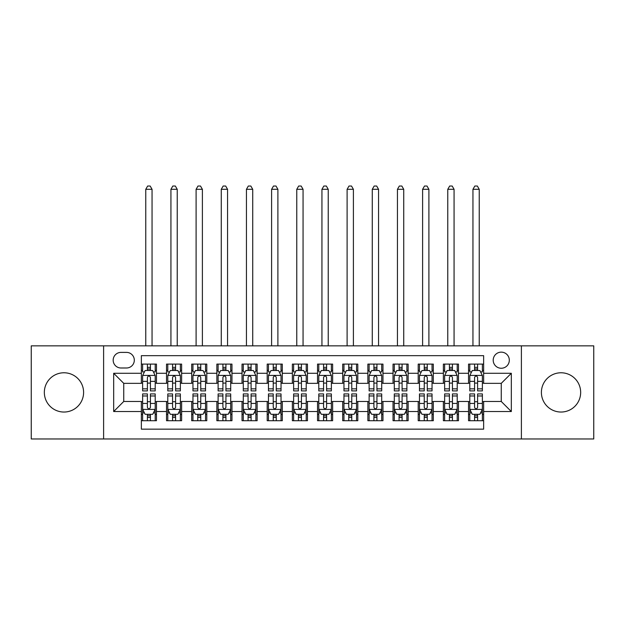 <?xml version="1.0" encoding="UTF-8"?>
<svg xmlns="http://www.w3.org/2000/svg" width="625" height="625" viewBox="0 0 625 625"><rect width="100%" height="100%" fill="white"/><g stroke="black" fill="none" stroke-linecap="round" stroke-linejoin="round"><path stroke-width="0.94" d="M561.031 372.773A19.633 19.633 0 0 0 541.398 392.406A19.633 19.633 0 0 0 561.031 412.039A19.633 19.633 0 0 0 580.664 392.406A19.633 19.633 0 0 0 561.031 372.773M63.969 372.773A19.633 19.633 0 0 0 44.336 392.406A19.633 19.633 0 0 0 63.969 412.039A19.633 19.633 0 0 0 83.602 392.406A19.633 19.633 0 0 0 63.969 372.773M501.258 352.141A8.055 8.055 0 0 0 493.203 360.195A8.055 8.055 0 0 0 501.258 368.25A8.055 8.055 0 0 0 509.312 360.195A8.055 8.055 0 0 0 501.258 352.141M521.391 438.969L593.75 438.969L593.75 345.844L521.391 345.844L521.391 438.969L103.609 438.969L103.609 345.844L31.25 345.844L31.25 438.969L103.609 438.969M483.641 364.094L468.539 364.094L468.539 373.281L458.477 373.281L458.477 383.344L468.539 383.344L468.539 373.281M458.477 373.281L458.477 364.094L443.375 364.094L443.375 373.281L433.305 373.281L433.305 383.344L443.375 383.344L443.375 373.281M433.305 373.281L433.305 364.094L418.203 364.094L418.203 373.281L408.141 373.281L408.141 383.344L418.203 383.344L418.203 373.281M408.141 373.281L408.141 364.094L393.039 364.094L393.039 373.281L382.969 373.281L382.969 383.344L393.039 383.344L393.039 373.281M382.969 373.281L382.969 364.094L367.867 364.094L367.867 373.281L357.805 373.281L357.805 383.344L367.867 383.344L367.867 373.281M357.805 373.281L357.805 364.094L342.703 364.094L342.703 373.281L332.633 373.281L332.633 383.344L342.703 383.344L342.703 373.281M332.633 373.281L332.633 364.094L317.531 364.094L317.531 373.281L307.469 373.281L307.469 383.344L317.531 383.344L317.531 373.281M307.469 373.281L307.469 364.094L292.367 364.094L292.367 373.281L282.297 373.281L282.297 383.344L292.367 383.344L292.367 373.281M282.297 373.281L282.297 364.094L267.195 364.094L267.195 373.281L257.133 373.281L257.133 383.344L267.195 383.344L267.195 373.281M257.133 373.281L257.133 364.094L242.031 364.094L242.031 373.281L231.961 373.281L231.961 383.344L242.031 383.344L242.031 373.281M231.961 373.281L231.961 364.094L216.859 364.094L216.859 373.281L206.797 373.281L206.797 383.344L216.859 383.344L216.859 373.281M206.797 373.281L206.797 364.094L191.695 364.094L191.695 373.281L181.625 373.281L181.625 383.344L191.695 383.344L191.695 373.281M181.625 373.281L181.625 364.094L166.523 364.094L166.523 383.344L156.461 383.344L156.461 364.094L141.359 364.094M141.359 420.719L156.461 420.719L156.461 401.469L166.523 401.469L166.523 420.719L181.625 420.719L181.625 401.469L191.695 401.469L191.695 411.539L181.625 411.539M191.695 411.539L191.695 420.719L206.797 420.719L206.797 401.469L216.859 401.469L216.859 411.539L206.797 411.539M216.859 411.539L216.859 420.719L231.961 420.719L231.961 401.469L242.031 401.469L242.031 411.539L231.961 411.539M242.031 411.539L242.031 420.719L257.133 420.719L257.133 401.469L267.195 401.469L267.195 411.539L257.133 411.539M267.195 411.539L267.195 420.719L282.297 420.719L282.297 401.469L292.367 401.469L292.367 411.539L282.297 411.539M292.367 411.539L292.367 420.719L307.469 420.719L307.469 401.469L317.531 401.469L317.531 411.539L307.469 411.539M317.531 411.539L317.531 420.719L332.633 420.719L332.633 401.469L342.703 401.469L342.703 411.539L332.633 411.539M342.703 411.539L342.703 420.719L357.805 420.719L357.805 401.469L367.867 401.469L367.867 411.539L357.805 411.539M367.867 411.539L367.867 420.719L382.969 420.719L382.969 401.469L393.039 401.469L393.039 411.539L382.969 411.539M393.039 411.539L393.039 420.719L408.141 420.719L408.141 401.469L418.203 401.469L418.203 411.539L408.141 411.539M418.203 411.539L418.203 420.719L433.305 420.719L433.305 401.469L443.375 401.469L443.375 411.539L433.305 411.539M443.375 411.539L443.375 420.719L458.477 420.719L458.477 401.469L468.539 401.469L468.539 411.539L458.477 411.539M120.977 367.992L126.508 367.992A7.805 7.805 0 0 0 134.312 360.195A7.805 7.805 0 0 0 126.508 352.391L120.977 352.391A7.805 7.805 0 0 0 113.172 360.195A7.805 7.805 0 0 0 120.977 367.992M521.391 345.844L103.609 345.844M483.641 373.281L483.641 355.664L141.359 355.664L141.359 383.344L123.742 383.344L123.742 401.469L141.359 401.469L141.359 429.156L483.641 429.156L483.641 401.469L501.258 401.469L501.258 383.344L483.641 383.344L483.641 373.281L511.328 373.281L511.328 411.539L483.641 411.539M141.359 411.539L113.672 411.539L113.672 373.281L141.359 373.281M468.539 411.539L468.539 420.719L483.641 420.719M141.359 370.383L142.617 370.383M147.398 370.383L150.422 370.383M155.203 370.383L156.461 370.383M141.359 383.094L142.617 383.094M147.398 383.094L150.422 383.094M155.203 383.094L156.461 383.094M141.359 401.719L142.617 401.719M147.398 401.719L150.422 401.719M155.203 401.719L156.461 401.719M141.359 414.43L142.617 414.43M147.398 414.43L150.422 414.43M155.203 414.43L156.461 414.43M166.523 383.094L167.789 383.094M172.57 383.094L175.586 383.094M180.367 383.094L181.625 383.094M166.523 370.383L167.789 370.383M172.57 370.383L175.586 370.383M180.367 370.383L181.625 370.383M166.523 401.719L167.789 401.719M172.57 401.719L175.586 401.719M180.367 401.719L181.625 401.719M166.523 414.43L167.789 414.43M172.57 414.43L175.586 414.43M180.367 414.43L181.625 414.43M191.695 401.719L192.953 401.719M197.734 401.719L200.758 401.719M205.539 401.719L206.797 401.719M191.695 414.43L192.953 414.43M197.734 414.43L200.758 414.43M205.539 414.43L206.797 414.43M191.695 370.383L192.953 370.383M197.734 370.383L200.758 370.383M205.539 370.383L206.797 370.383M191.695 383.094L192.953 383.094M197.734 383.094L200.758 383.094M205.539 383.094L206.797 383.094M216.859 401.719L218.117 401.719M222.906 401.719L225.922 401.719M230.703 401.719L231.961 401.719M216.859 414.43L218.117 414.43M222.906 414.43L225.922 414.43M230.703 414.43L231.961 414.43M216.859 370.383L218.117 370.383M222.906 370.383L225.922 370.383M230.703 370.383L231.961 370.383M216.859 383.094L218.117 383.094M222.906 383.094L225.922 383.094M230.703 383.094L231.961 383.094M242.031 401.719L243.289 401.719M248.07 401.719L251.094 401.719M255.875 401.719L257.133 401.719M242.031 414.43L243.289 414.43M248.07 414.43L251.094 414.43M255.875 414.43L257.133 414.43M242.031 370.383L243.289 370.383M248.07 370.383L251.094 370.383M255.875 370.383L257.133 370.383M242.031 383.094L243.289 383.094M248.07 383.094L251.094 383.094M255.875 383.094L257.133 383.094M267.195 401.719L268.453 401.719M273.234 401.719L276.258 401.719M281.039 401.719L282.297 401.719M267.195 414.43L268.453 414.43M273.234 414.43L276.258 414.43M281.039 414.43L282.297 414.43M267.195 370.383L268.453 370.383M273.234 370.383L276.258 370.383M281.039 370.383L282.297 370.383M267.195 383.094L268.453 383.094M273.234 383.094L276.258 383.094M281.039 383.094L282.297 383.094M292.367 401.719L293.625 401.719M298.406 401.719L301.43 401.719M306.211 401.719L307.469 401.719M292.367 414.43L293.625 414.43M298.406 414.43L301.43 414.43M306.211 414.43L307.469 414.43M292.367 370.383L293.625 370.383M298.406 370.383L301.43 370.383M306.211 370.383L307.469 370.383M292.367 383.094L293.625 383.094M298.406 383.094L301.43 383.094M306.211 383.094L307.469 383.094M317.531 401.719L318.789 401.719M323.57 401.719L326.594 401.719M331.375 401.719L332.633 401.719M317.531 414.43L318.789 414.43M323.57 414.43L326.594 414.43M331.375 414.43L332.633 414.43M317.531 370.383L318.789 370.383M323.57 370.383L326.594 370.383M331.375 370.383L332.633 370.383M317.531 383.094L318.789 383.094M323.57 383.094L326.594 383.094M331.375 383.094L332.633 383.094M342.703 401.719L343.961 401.719M348.742 401.719L351.766 401.719M356.547 401.719L357.805 401.719M342.703 414.43L343.961 414.43M348.742 414.43L351.766 414.43M356.547 414.43L357.805 414.43M342.703 370.383L343.961 370.383M348.742 370.383L351.766 370.383M356.547 370.383L357.805 370.383M342.703 383.094L343.961 383.094M348.742 383.094L351.766 383.094M356.547 383.094L357.805 383.094M367.867 401.719L369.125 401.719M373.906 401.719L376.93 401.719M381.711 401.719L382.969 401.719M367.867 414.43L369.125 414.43M373.906 414.43L376.93 414.43M381.711 414.43L382.969 414.43M367.867 370.383L369.125 370.383M373.906 370.383L376.93 370.383M381.711 370.383L382.969 370.383M367.867 383.094L369.125 383.094M373.906 383.094L376.93 383.094M381.711 383.094L382.969 383.094M393.039 401.719L394.297 401.719M399.078 401.719L402.094 401.719M406.883 401.719L408.141 401.719M393.039 414.43L394.297 414.43M399.078 414.43L402.094 414.43M406.883 414.43L408.141 414.43M393.039 370.383L394.297 370.383M399.078 370.383L402.094 370.383M406.883 370.383L408.141 370.383M393.039 383.094L394.297 383.094M399.078 383.094L402.094 383.094M406.883 383.094L408.141 383.094M418.203 401.719L419.461 401.719M424.242 401.719L427.266 401.719M432.047 401.719L433.305 401.719M418.203 414.43L419.461 414.43M424.242 414.43L427.266 414.43M432.047 414.43L433.305 414.43M418.203 370.383L419.461 370.383M424.242 370.383L427.266 370.383M432.047 370.383L433.305 370.383M418.203 383.094L419.461 383.094M424.242 383.094L427.266 383.094M432.047 383.094L433.305 383.094M443.375 401.719L444.633 401.719M449.414 401.719L452.43 401.719M457.211 401.719L458.477 401.719M443.375 414.43L444.633 414.43M449.414 414.43L452.43 414.43M457.211 414.43L458.477 414.43M443.375 370.383L444.633 370.383M449.414 370.383L452.43 370.383M457.211 370.383L458.477 370.383M443.375 383.094L444.633 383.094M449.414 383.094L452.43 383.094M457.211 383.094L458.477 383.094M468.539 401.719L469.797 401.719M474.578 401.719L477.602 401.719M482.383 401.719L483.641 401.719M468.539 414.43L469.797 414.43M474.578 414.43L477.602 414.43M482.383 414.43L483.641 414.43M468.539 370.383L469.797 370.383M474.578 370.383L477.602 370.383M482.383 370.383L483.641 370.383M468.539 383.094L469.797 383.094M474.578 383.094L477.602 383.094M482.383 383.094L483.641 383.094M123.742 383.344L113.672 373.281M123.742 401.469L113.672 411.539M511.328 373.281L501.258 383.344M511.328 411.539L501.258 401.469M150.422 364.094L150.422 370.516L150.422 367.367L147.398 367.367M155.203 388.844L150.422 388.844L150.422 390.898L155.203 390.898L155.203 375.547L152.688 370.516L145.133 370.516L142.617 375.547L142.617 390.898L147.398 390.898L147.398 388.844L142.617 388.844M144.445 371.898L142.617 371.898L142.617 364.094M142.617 371.945L142.617 367.367M155.203 371.945L155.203 367.367M153.375 371.898L155.203 371.898L155.203 364.094M147.398 370.516L147.398 364.094M150.422 388.844L150.422 377.43C149.414 375.492 148.406 375.492 147.398 377.43L147.398 385.922M142.617 381.375L147.398 381.375L147.398 388.844M152.055 345.844L152.055 189.305L145.766 189.305L145.766 345.844M145.766 189.305L147.648 186.031L150.164 186.031L152.055 189.305M147.398 417.453L150.422 417.453M142.617 395.969L147.398 395.969L147.398 393.914L142.617 393.914L142.617 409.273L145.133 414.305L152.688 414.305L155.203 409.273L155.203 393.914L150.422 393.914L150.422 395.969L155.203 395.969M155.203 409.273L155.203 420.719M142.617 409.273L142.617 420.719M150.422 414.305L150.422 420.719M147.398 420.719L147.398 414.305M147.398 395.969L147.398 407.383C148.406 409.32 149.414 409.32 150.422 407.383L150.422 395.969M175.586 364.094L175.586 370.516L175.586 367.367L172.57 367.367M180.367 388.844L175.586 388.844L175.586 390.898L180.367 390.898L180.367 375.547L177.852 370.516L170.305 370.516L167.789 375.547L167.789 390.898L172.57 390.898L172.57 388.844L167.789 388.844M169.609 371.898L167.789 371.898L167.789 364.094M167.789 371.945L167.789 367.367M180.367 371.945L180.367 367.367M178.547 371.898L180.367 371.898L180.367 364.094M172.57 370.516L172.57 364.094M175.586 388.844L175.586 377.43C174.578 375.492 173.578 375.492 172.57 377.43L172.57 385.922M167.789 381.375L172.57 381.375L172.57 388.844M177.227 345.844L177.227 189.305L170.93 189.305L170.93 345.844M170.93 189.305L172.82 186.031L175.336 186.031L177.227 189.305M200.758 364.094L200.758 370.516L200.758 367.367L197.734 367.367M205.539 388.844L200.758 388.844L200.758 390.898L205.539 390.898L205.539 375.547L203.023 370.516L195.469 370.516L192.953 375.547L192.953 390.898L197.734 390.898L197.734 388.844L192.953 388.844M194.781 371.898L192.953 371.898L192.953 364.094M192.953 371.945L192.953 367.367M205.539 371.945L205.539 367.367M203.711 371.898L205.539 371.898L205.539 364.094M197.734 370.516L197.734 364.094M200.758 388.844L200.758 377.43C199.75 375.492 198.742 375.492 197.734 377.43L197.734 385.922M192.953 381.375L197.734 381.375L197.734 388.844M202.391 345.844L202.391 189.305L196.102 189.305L196.102 345.844M196.102 189.305L197.984 186.031L200.5 186.031L202.391 189.305M225.922 364.094L225.922 370.516L225.922 367.367L222.906 367.367M230.703 388.844L225.922 388.844L225.922 390.898L230.703 390.898L230.703 375.547L228.188 370.516L220.641 370.516L218.117 375.547L218.117 390.898L222.906 390.898L222.906 388.844L218.117 388.844M219.945 371.898L218.117 371.898L218.117 364.094M218.117 371.945L218.117 367.367M230.703 371.945L230.703 367.367M228.883 371.898L230.703 371.898L230.703 364.094M222.906 370.516L222.906 364.094M225.922 388.844L225.922 377.43C224.914 375.492 223.914 375.492 222.906 377.43L222.906 385.922M218.117 381.375L222.906 381.375L222.906 388.844M227.562 345.844L227.562 189.305L221.266 189.305L221.266 345.844M221.266 189.305L223.156 186.031L225.672 186.031L227.562 189.305M251.094 364.094L251.094 370.516L251.094 367.367L248.07 367.367M255.875 388.844L251.094 388.844L251.094 390.898L255.875 390.898L255.875 375.547L253.359 370.516L245.805 370.516L243.289 375.547L243.289 390.898L248.07 390.898L248.07 388.844L243.289 388.844M245.109 371.898L243.289 371.898L243.289 364.094M243.289 371.945L243.289 367.367M255.875 371.945L255.875 367.367M254.047 371.898L255.875 371.898L255.875 364.094M248.07 370.516L248.07 364.094M251.094 388.844L251.094 377.43C250.086 375.492 249.078 375.492 248.07 377.43L248.07 385.922M243.289 381.375L248.07 381.375L248.07 388.844M252.727 345.844L252.727 189.305L246.438 189.305L246.438 345.844M246.438 189.305L248.32 186.031L250.836 186.031L252.727 189.305M172.57 417.453L175.586 417.453M167.789 395.969L172.57 395.969L172.57 393.914L167.789 393.914L167.789 409.273L170.305 414.305L177.852 414.305L180.367 409.273L180.367 393.914L175.586 393.914L175.586 395.969L180.367 395.969M180.367 409.273L180.367 420.719M167.789 409.273L167.789 420.719M175.586 414.305L175.586 420.719M172.57 420.719L172.57 414.305M172.57 395.969L172.57 407.383C173.57 409.32 174.578 409.32 175.586 407.383L175.586 395.969M197.734 417.453L200.758 417.453M192.953 395.969L197.734 395.969L197.734 393.914L192.953 393.914L192.953 409.273L195.469 414.305L203.023 414.305L205.539 409.273L205.539 393.914L200.758 393.914L200.758 395.969L205.539 395.969M205.539 409.273L205.539 420.719M192.953 409.273L192.953 420.719M200.758 414.305L200.758 420.719M197.734 420.719L197.734 414.305M197.734 395.969L197.734 407.383C198.742 409.32 199.75 409.32 200.758 407.383L200.758 395.969M222.906 417.453L225.922 417.453M218.117 395.969L222.906 395.969L222.906 393.914L218.117 393.914L218.117 409.273L220.641 414.305L228.188 414.305L230.703 409.273L230.703 393.914L225.922 393.914L225.922 395.969L230.703 395.969M230.703 409.273L230.703 420.719M218.117 409.273L218.117 420.719M225.922 414.305L225.922 420.719M222.906 420.719L222.906 414.305M222.906 395.969L222.906 407.383C223.906 409.32 224.914 409.32 225.922 407.383L225.922 395.969M248.07 417.453L251.094 417.453M243.289 395.969L248.07 395.969L248.07 393.914L243.289 393.914L243.289 409.273L245.805 414.305L253.359 414.305L255.875 409.273L255.875 393.914L251.094 393.914L251.094 395.969L255.875 395.969M255.875 409.273L255.875 420.719M243.289 409.273L243.289 420.719M251.094 414.305L251.094 420.719M248.07 420.719L248.07 414.305M248.07 395.969L248.07 407.383C249.078 409.32 250.086 409.32 251.094 407.383L251.094 395.969M276.258 364.094L276.258 370.516L276.258 367.367L273.234 367.367M281.039 388.844L276.258 388.844L276.258 390.898L281.039 390.898L281.039 375.547L278.523 370.516L270.977 370.516L268.453 375.547L268.453 390.898L273.234 390.898L273.234 388.844L268.453 388.844M270.281 371.898L268.453 371.898L268.453 364.094M268.453 371.945L268.453 367.367M281.039 371.945L281.039 367.367M279.219 371.898L281.039 371.898L281.039 364.094M273.234 370.516L273.234 364.094M276.258 388.844L276.258 377.43C275.25 375.492 274.25 375.492 273.234 377.43L273.234 385.922M268.453 381.375L273.234 381.375L273.234 388.844M277.891 345.844L277.891 189.305L271.602 189.305L271.602 345.844M271.602 189.305L273.492 186.031L276.008 186.031L277.891 189.305M273.234 417.453L276.258 417.453M268.453 395.969L273.234 395.969L273.234 393.914L268.453 393.914L268.453 409.273L270.977 414.305L278.523 414.305L281.039 409.273L281.039 393.914L276.258 393.914L276.258 395.969L281.039 395.969M281.039 409.273L281.039 420.719M268.453 409.273L268.453 420.719M276.258 414.305L276.258 420.719M273.234 420.719L273.234 414.305M273.234 395.969L273.234 407.383C274.242 409.32 275.25 409.32 276.258 407.383L276.258 395.969M301.43 364.094L301.43 370.516L301.43 367.367L298.406 367.367M306.211 388.844L301.43 388.844L301.43 390.898L306.211 390.898L306.211 375.547L303.688 370.516L296.141 370.516L293.625 375.547L293.625 390.898L298.406 390.898L298.406 388.844L293.625 388.844M295.445 371.898L293.625 371.898L293.625 364.094M293.625 371.945L293.625 367.367M306.211 371.945L306.211 367.367M304.383 371.898L306.211 371.898L306.211 364.094M298.406 370.516L298.406 364.094M301.43 388.844L301.43 377.43C300.422 375.492 299.414 375.492 298.406 377.43L298.406 385.922M293.625 381.375L298.406 381.375L298.406 388.844M303.062 345.844L303.062 189.305L296.773 189.305L296.773 345.844M296.773 189.305L298.656 186.031L301.172 186.031L303.062 189.305M298.406 417.453L301.43 417.453M293.625 395.969L298.406 395.969L298.406 393.914L293.625 393.914L293.625 409.273L296.141 414.305L303.688 414.305L306.211 409.273L306.211 393.914L301.43 393.914L301.43 395.969L306.211 395.969M306.211 409.273L306.211 420.719M293.625 409.273L293.625 420.719M301.43 414.305L301.43 420.719M298.406 420.719L298.406 414.305M298.406 395.969L298.406 407.383C299.414 409.32 300.422 409.32 301.43 407.383L301.43 395.969M326.594 364.094L326.594 370.516L326.594 367.367L323.57 367.367M331.375 388.844L326.594 388.844L326.594 390.898L331.375 390.898L331.375 375.547L328.859 370.516L321.312 370.516L318.789 375.547L318.789 390.898L323.57 390.898L323.57 388.844L318.789 388.844M320.617 371.898L318.789 371.898L318.789 364.094M318.789 371.945L318.789 367.367M331.375 371.945L331.375 367.367M329.555 371.898L331.375 371.898L331.375 364.094M323.57 370.516L323.57 364.094M326.594 388.844L326.594 377.43C325.586 375.492 324.578 375.492 323.57 377.43L323.57 385.922M318.789 381.375L323.57 381.375L323.57 388.844M328.227 345.844L328.227 189.305L321.938 189.305L321.938 345.844M321.938 189.305L323.828 186.031L326.344 186.031L328.227 189.305M323.57 417.453L326.594 417.453M318.789 395.969L323.57 395.969L323.57 393.914L318.789 393.914L318.789 409.273L321.312 414.305L328.859 414.305L331.375 409.273L331.375 393.914L326.594 393.914L326.594 395.969L331.375 395.969M331.375 409.273L331.375 420.719M318.789 409.273L318.789 420.719M326.594 414.305L326.594 420.719M323.57 420.719L323.57 414.305M323.57 395.969L323.57 407.383C324.578 409.32 325.586 409.32 326.594 407.383L326.594 395.969M351.766 364.094L351.766 370.516L351.766 367.367L348.742 367.367M356.547 388.844L351.766 388.844L351.766 390.898L356.547 390.898L356.547 375.547L354.023 370.516L346.477 370.516L343.961 375.547L343.961 390.898L348.742 390.898L348.742 388.844L343.961 388.844M345.781 371.898L343.961 371.898L343.961 364.094M343.961 371.945L343.961 367.367M356.547 371.945L356.547 367.367M354.719 371.898L356.547 371.898L356.547 364.094M348.742 370.516L348.742 364.094M351.766 388.844L351.766 377.43C350.758 375.492 349.75 375.492 348.742 377.43L348.742 385.922M343.961 381.375L348.742 381.375L348.742 388.844M353.398 345.844L353.398 189.305L347.109 189.305L347.109 345.844M347.109 189.305L348.992 186.031L351.508 186.031L353.398 189.305M348.742 417.453L351.766 417.453M343.961 395.969L348.742 395.969L348.742 393.914L343.961 393.914L343.961 409.273L346.477 414.305L354.023 414.305L356.547 409.273L356.547 393.914L351.766 393.914L351.766 395.969L356.547 395.969M356.547 409.273L356.547 420.719M343.961 409.273L343.961 420.719M351.766 414.305L351.766 420.719M348.742 420.719L348.742 414.305M348.742 395.969L348.742 407.383C349.75 409.32 350.75 409.32 351.766 407.383L351.766 395.969M376.93 364.094L376.93 370.516L376.93 367.367L373.906 367.367M381.711 388.844L376.93 388.844L376.93 390.898L381.711 390.898L381.711 375.547L379.195 370.516L371.641 370.516L369.125 375.547L369.125 390.898L373.906 390.898L373.906 388.844L369.125 388.844M370.953 371.898L369.125 371.898L369.125 364.094M369.125 371.945L369.125 367.367M381.711 371.945L381.711 367.367M379.891 371.898L381.711 371.898L381.711 364.094M373.906 370.516L373.906 364.094M376.93 388.844L376.93 377.43C375.922 375.492 374.914 375.492 373.906 377.43L373.906 385.922M369.125 381.375L373.906 381.375L373.906 388.844M378.562 345.844L378.562 189.305L372.273 189.305L372.273 345.844M372.273 189.305L374.164 186.031L376.68 186.031L378.562 189.305M373.906 417.453L376.93 417.453M369.125 395.969L373.906 395.969L373.906 393.914L369.125 393.914L369.125 409.273L371.641 414.305L379.195 414.305L381.711 409.273L381.711 393.914L376.93 393.914L376.93 395.969L381.711 395.969M381.711 409.273L381.711 420.719M369.125 409.273L369.125 420.719M376.93 414.305L376.93 420.719M373.906 420.719L373.906 414.305M373.906 395.969L373.906 407.383C374.914 409.32 375.922 409.32 376.93 407.383L376.93 395.969M402.094 364.094L402.094 370.516L402.094 367.367L399.078 367.367M406.883 388.844L402.094 388.844L402.094 390.898L406.883 390.898L406.883 375.547L404.359 370.516L396.812 370.516L394.297 375.547L394.297 390.898L399.078 390.898L399.078 388.844L394.297 388.844M396.117 371.898L394.297 371.898L394.297 364.094M394.297 371.945L394.297 367.367M406.883 371.945L406.883 367.367M405.055 371.898L406.883 371.898L406.883 364.094M399.078 370.516L399.078 364.094M402.094 388.844L402.094 377.43C401.094 375.492 400.086 375.492 399.078 377.43L399.078 385.922M394.297 381.375L399.078 381.375L399.078 388.844M403.734 345.844L403.734 189.305L397.438 189.305L397.438 345.844M397.438 189.305L399.328 186.031L401.844 186.031L403.734 189.305M399.078 417.453L402.094 417.453M394.297 395.969L399.078 395.969L399.078 393.914L394.297 393.914L394.297 409.273L396.812 414.305L404.359 414.305L406.883 409.273L406.883 393.914L402.094 393.914L402.094 395.969L406.883 395.969M406.883 409.273L406.883 420.719M394.297 409.273L394.297 420.719M402.094 414.305L402.094 420.719M399.078 420.719L399.078 414.305M399.078 395.969L399.078 407.383C400.086 409.32 401.086 409.32 402.094 407.383L402.094 395.969M427.266 364.094L427.266 370.516L427.266 367.367L424.242 367.367M432.047 388.844L427.266 388.844L427.266 390.898L432.047 390.898L432.047 375.547L429.531 370.516L421.977 370.516L419.461 375.547L419.461 390.898L424.242 390.898L424.242 388.844L419.461 388.844M421.289 371.898L419.461 371.898L419.461 364.094M419.461 371.945L419.461 367.367M432.047 371.945L432.047 367.367M430.219 371.898L432.047 371.898L432.047 364.094M424.242 370.516L424.242 364.094M427.266 388.844L427.266 377.43C426.258 375.492 425.25 375.492 424.242 377.43L424.242 385.922M419.461 381.375L424.242 381.375L424.242 388.844M428.898 345.844L428.898 189.305L422.609 189.305L422.609 345.844M422.609 189.305L424.5 186.031L427.016 186.031L428.898 189.305M424.242 417.453L427.266 417.453M419.461 395.969L424.242 395.969L424.242 393.914L419.461 393.914L419.461 409.273L421.977 414.305L429.531 414.305L432.047 409.273L432.047 393.914L427.266 393.914L427.266 395.969L432.047 395.969M432.047 409.273L432.047 420.719M419.461 409.273L419.461 420.719M427.266 414.305L427.266 420.719M424.242 420.719L424.242 414.305M424.242 395.969L424.242 407.383C425.25 409.32 426.258 409.32 427.266 407.383L427.266 395.969M452.43 364.094L452.43 370.516L452.43 367.367L449.414 367.367M457.211 388.844L452.43 388.844L452.43 390.898L457.211 390.898L457.211 375.547L454.695 370.516L447.148 370.516L444.633 375.547L444.633 390.898L449.414 390.898L449.414 388.844L444.633 388.844M446.453 371.898L444.633 371.898L444.633 364.094M444.633 371.945L444.633 367.367M457.211 371.945L457.211 367.367M455.391 371.898L457.211 371.898L457.211 364.094M449.414 370.516L449.414 364.094M452.43 388.844L452.43 377.43C451.43 375.492 450.422 375.492 449.414 377.43L449.414 385.922M444.633 381.375L449.414 381.375L449.414 388.844M454.07 345.844L454.07 189.305L447.773 189.305L447.773 345.844M447.773 189.305L449.664 186.031L452.18 186.031L454.07 189.305M449.414 417.453L452.43 417.453M444.633 395.969L449.414 395.969L449.414 393.914L444.633 393.914L444.633 409.273L447.148 414.305L454.695 414.305L457.211 409.273L457.211 393.914L452.43 393.914L452.43 395.969L457.211 395.969M457.211 409.273L457.211 420.719M444.633 409.273L444.633 420.719M452.43 414.305L452.43 420.719M449.414 420.719L449.414 414.305M449.414 395.969L449.414 407.383C450.422 409.32 451.422 409.32 452.43 407.383L452.43 395.969M477.602 364.094L477.602 370.516L477.602 367.367L474.578 367.367M482.383 388.844L477.602 388.844L477.602 390.898L482.383 390.898L482.383 375.547L479.867 370.516L472.312 370.516L469.797 375.547L469.797 390.898L474.578 390.898L474.578 388.844L469.797 388.844M471.625 371.898L469.797 371.898L469.797 364.094M469.797 371.945L469.797 367.367M482.383 371.945L482.383 367.367M480.555 371.898L482.383 371.898L482.383 364.094M474.578 370.516L474.578 364.094M477.602 388.844L477.602 377.43C476.594 375.492 475.586 375.492 474.578 377.43L474.578 385.922M469.797 381.375L474.578 381.375L474.578 388.844M479.234 345.844L479.234 189.305L472.945 189.305L472.945 345.844M472.945 189.305L474.836 186.031L477.352 186.031L479.234 189.305M474.578 417.453L477.602 417.453M469.797 395.969L474.578 395.969L474.578 393.914L469.797 393.914L469.797 409.273L472.312 414.305L479.867 414.305L482.383 409.273L482.383 393.914L477.602 393.914L477.602 395.969L482.383 395.969M482.383 409.273L482.383 420.719M469.797 409.273L469.797 420.719M477.602 414.305L477.602 420.719M474.578 420.719L474.578 414.305M474.578 395.969L474.578 407.383C475.586 409.32 476.594 409.32 477.602 407.383L477.602 395.969M166.523 411.539L156.461 411.539M166.523 373.281L156.461 373.281M155.141 375.422L142.68 375.422M155.203 381.375L150.422 381.375M150.422 368.969L147.398 368.969M142.68 409.398L155.141 409.398M155.203 412.922L153.375 412.922M144.445 412.922L142.617 412.922M150.422 403.438L155.203 403.438M142.617 403.438L147.398 403.438M147.398 415.852L150.422 415.852M180.305 375.422L167.852 375.422M180.367 381.375L175.586 381.375M175.586 368.969L172.57 368.969M205.477 375.422L193.016 375.422M205.539 381.375L200.758 381.375M200.758 368.969L197.734 368.969M230.641 375.422L218.187 375.422M230.703 381.375L225.922 381.375M225.922 368.969L222.906 368.969M255.812 375.422L243.352 375.422M255.875 381.375L251.094 381.375M251.094 368.969L248.07 368.969M167.852 409.398L180.305 409.398M180.367 412.922L178.547 412.922M169.609 412.922L167.789 412.922M175.586 403.438L180.367 403.438M167.789 403.438L172.57 403.438M172.57 415.852L175.586 415.852M193.016 409.398L205.477 409.398M205.539 412.922L203.711 412.922M194.781 412.922L192.953 412.922M200.758 403.438L205.539 403.438M192.953 403.438L197.734 403.438M197.734 415.852L200.758 415.852M218.187 409.398L230.641 409.398M230.703 412.922L228.883 412.922M219.945 412.922L218.117 412.922M225.922 403.438L230.703 403.438M218.117 403.438L222.906 403.438M222.906 415.852L225.922 415.852M243.352 409.398L255.812 409.398M255.875 412.922L254.047 412.922M245.109 412.922L243.289 412.922M251.094 403.438L255.875 403.438M243.289 403.438L248.07 403.438M248.07 415.852L251.094 415.852M280.977 375.422L268.516 375.422M281.039 381.375L276.258 381.375M276.258 368.969L273.234 368.969M268.516 409.398L280.977 409.398M281.039 412.922L279.219 412.922M270.281 412.922L268.453 412.922M276.258 403.438L281.039 403.438M268.453 403.438L273.234 403.438M273.234 415.852L276.258 415.852M306.148 375.422L293.688 375.422M306.211 381.375L301.43 381.375M301.43 368.969L298.406 368.969M293.688 409.398L306.148 409.398M306.211 412.922L304.383 412.922M295.445 412.922L293.625 412.922M301.43 403.438L306.211 403.438M293.625 403.438L298.406 403.438M298.406 415.852L301.43 415.852M331.312 375.422L318.852 375.422M331.375 381.375L326.594 381.375M326.594 368.969L323.57 368.969M318.852 409.398L331.312 409.398M331.375 412.922L329.555 412.922M320.617 412.922L318.789 412.922M326.594 403.438L331.375 403.438M318.789 403.438L323.57 403.438M323.57 415.852L326.594 415.852M356.484 375.422L344.023 375.422M356.547 381.375L351.766 381.375M351.766 368.969L348.742 368.969M344.023 409.398L356.484 409.398M356.547 412.922L354.719 412.922M345.781 412.922L343.961 412.922M351.766 403.438L356.547 403.438M343.961 403.438L348.742 403.438M348.742 415.852L351.766 415.852M381.648 375.422L369.188 375.422M381.711 381.375L376.93 381.375M376.93 368.969L373.906 368.969M369.188 409.398L381.648 409.398M381.711 412.922L379.891 412.922M370.953 412.922L369.125 412.922M376.93 403.438L381.711 403.438M369.125 403.438L373.906 403.438M373.906 415.852L376.93 415.852M406.812 375.422L394.359 375.422M406.883 381.375L402.094 381.375M402.094 368.969L399.078 368.969M394.359 409.398L406.812 409.398M406.883 412.922L405.055 412.922M396.117 412.922L394.297 412.922M402.094 403.438L406.883 403.438M394.297 403.438L399.078 403.438M399.078 415.852L402.094 415.852M431.984 375.422L419.523 375.422M432.047 381.375L427.266 381.375M427.266 368.969L424.242 368.969M419.523 409.398L431.984 409.398M432.047 412.922L430.219 412.922M421.289 412.922L419.461 412.922M427.266 403.438L432.047 403.438M419.461 403.438L424.242 403.438M424.242 415.852L427.266 415.852M457.148 375.422L444.695 375.422M457.211 381.375L452.43 381.375M452.43 368.969L449.414 368.969M444.695 409.398L457.148 409.398M457.211 412.922L455.391 412.922M446.453 412.922L444.633 412.922M452.43 403.438L457.211 403.438M444.633 403.438L449.414 403.438M449.414 415.852L452.43 415.852M482.32 375.422L469.859 375.422M482.383 381.375L477.602 381.375M477.602 368.969L474.578 368.969M469.859 409.398L482.32 409.398M482.383 412.922L480.555 412.922M471.625 412.922L469.797 412.922M477.602 403.438L482.383 403.438M469.797 403.438L474.578 403.438M474.578 415.852L477.602 415.852"/></g></svg>
